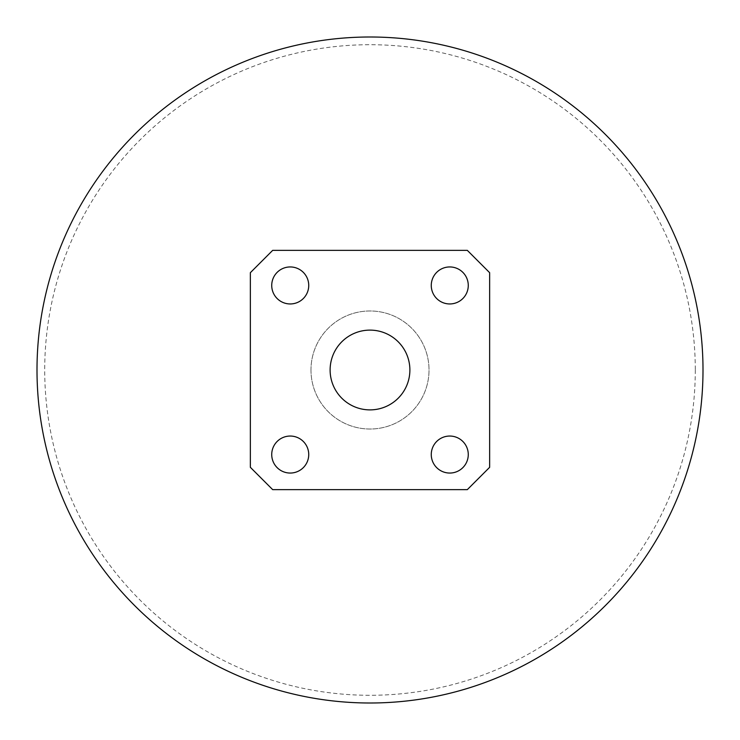 <?xml version="1.0" encoding="UTF-8"?>
<svg xmlns="http://www.w3.org/2000/svg" width="740" height="740" viewBox="0 0 740 740"><rect width="100%" height="100%" fill="white"/><g stroke="black" fill="none" stroke-linecap="round" stroke-linejoin="round"><path stroke-width="0.56" stroke-dasharray="3.7 2.78" d="M409.886 370A39.886 39.886 0 0 0 370 330.114A39.886 39.886 0 0 0 330.114 370A39.886 39.886 0 0 0 370 409.886A39.886 39.886 0 0 0 409.886 370M695.285 370A325.286 325.286 0 0 1 370 695.285A325.286 325.286 0 0 1 44.715 370A325.286 325.286 0 0 1 370 44.715A325.286 325.286 0 0 1 695.285 370M468.272 454.554A18.509 18.509 0 0 0 449.763 436.045A18.509 18.509 0 0 0 431.263 454.554A18.509 18.509 0 0 0 449.763 473.054A18.509 18.509 0 0 0 468.272 454.554M308.737 285.446A18.509 18.509 0 0 0 290.237 266.946A18.509 18.509 0 0 0 271.728 285.446A18.509 18.509 0 0 0 290.237 303.955A18.509 18.509 0 0 0 308.737 285.446M308.737 454.554A18.509 18.509 0 0 0 290.237 436.045A18.509 18.509 0 0 0 271.728 454.554A18.509 18.509 0 0 0 290.237 473.054A18.509 18.509 0 0 0 308.737 454.554M468.272 285.446A18.509 18.509 0 0 0 449.763 266.946A18.509 18.509 0 0 0 431.263 285.446A18.509 18.509 0 0 0 449.763 303.955A18.509 18.509 0 0 0 468.272 285.446M310.976 370A59.024 59.024 0 0 0 370 429.024A59.024 59.024 0 0 0 429.024 370A59.024 59.024 0 0 0 370 310.976A59.024 59.024 0 0 0 310.976 370A59.024 59.024 0 0 0 370 429.024A59.024 59.024 0 0 0 429.024 370A59.024 59.024 0 0 0 370 310.976A59.024 59.024 0 0 0 310.976 370M489.649 467.31L489.649 272.69L467.31 250.351L272.69 250.351L250.351 272.69L250.351 467.31L272.69 489.649L467.31 489.649L489.649 467.31"/><path stroke-width="1.11" d="M409.886 370A39.886 39.886 0 0 0 370 330.114A39.886 39.886 0 0 0 330.114 370A39.886 39.886 0 0 0 370 409.886A39.886 39.886 0 0 0 409.886 370M37 370A333 333 0 0 0 370 703A333 333 0 0 0 703 370A333 333 0 0 0 370 37A333 333 0 0 0 37 370M468.272 454.554A18.509 18.509 0 0 0 449.763 436.045A18.509 18.509 0 0 0 431.263 454.554A18.509 18.509 0 0 0 449.763 473.054A18.509 18.509 0 0 0 468.272 454.554M308.737 285.446A18.509 18.509 0 0 0 290.237 266.946A18.509 18.509 0 0 0 271.728 285.446A18.509 18.509 0 0 0 290.237 303.955A18.509 18.509 0 0 0 308.737 285.446M308.737 454.554A18.509 18.509 0 0 0 290.237 436.045A18.509 18.509 0 0 0 271.728 454.554A18.509 18.509 0 0 0 290.237 473.054A18.509 18.509 0 0 0 308.737 454.554M468.272 285.446A18.509 18.509 0 0 0 449.763 266.946A18.509 18.509 0 0 0 431.263 285.446A18.509 18.509 0 0 0 449.763 303.955A18.509 18.509 0 0 0 468.272 285.446M489.649 467.31L489.649 272.69L467.31 250.351L272.69 250.351L250.351 272.69L250.351 467.31L272.69 489.649L467.31 489.649L489.649 467.31"/></g></svg>
